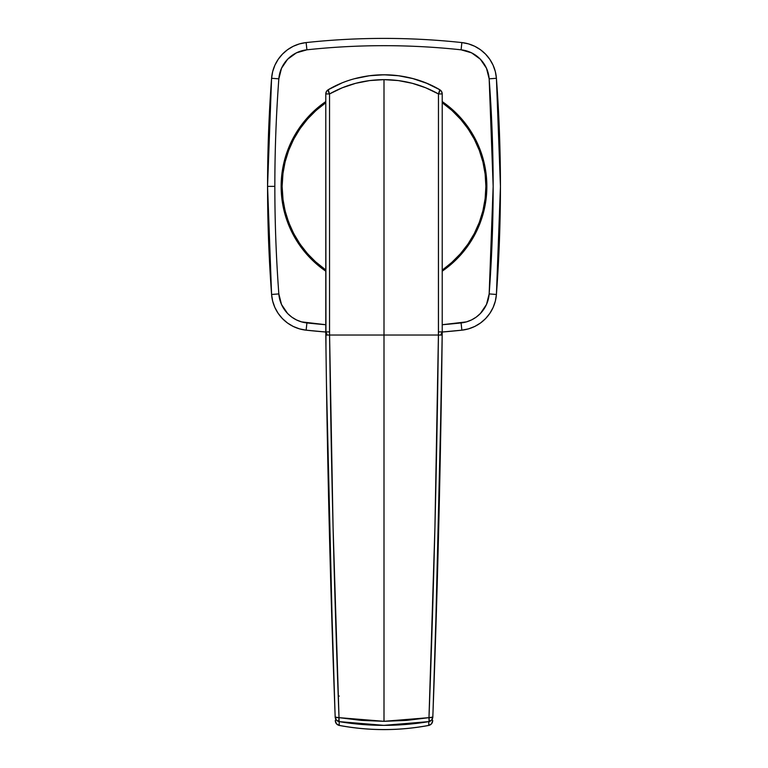 <?xml version="1.0" encoding="UTF-8"?>
<svg xmlns="http://www.w3.org/2000/svg" width="768" height="768" viewBox="0 0 768 768"><rect width="100%" height="100%" fill="white"/><g stroke="black" fill="none" stroke-linecap="round" stroke-linejoin="round"><path stroke-width="1.15" d="M293.242 326.458L287.472 322.982L293.242 326.458L299.53 328.877L306.134 330.173A38.813 38.813 0 0 1 271.584 294.461L278.842 293.923A31.536 31.536 0 0 0 306.912 322.934L306.134 330.173L299.53 328.877L293.242 326.458L287.472 322.982L282.394 318.576L278.15 313.344L274.867 307.469L272.659 301.114L271.584 294.461A38.813 38.813 0 0 0 306.134 330.173L325.786 332.016A727.747 727.747 0 0 1 306.134 330.173A727.747 727.747 0 0 0 325.786 332.016L306.134 330.173L306.912 322.934A720.47 720.47 0 0 0 325.776 324.72L301.546 321.878L296.438 319.92L291.754 317.098L287.626 313.507L281.51 304.493L278.842 293.923A1448.218 1448.218 0 0 1 274.838 186.374L267.562 186.374A1455.494 1455.494 0 0 0 271.584 294.461L278.842 293.923A1448.218 1448.218 0 0 1 278.842 78.826L281.51 68.266L287.626 59.242L296.438 52.838L306.912 49.814C332.534 47.059 358.234 45.677 384 45.677C409.766 45.677 435.466 47.059 461.088 49.814L471.562 52.838L480.374 59.242L486.49 68.266L489.158 78.826L493.162 186.374L489.158 293.923L486.49 304.493L480.374 313.507L476.246 317.098L471.562 319.92L466.454 321.878L442.224 324.72A720.47 720.47 0 0 0 461.088 322.934L461.866 330.173L442.214 332.016A727.747 727.747 0 0 0 461.866 330.173A727.747 727.747 0 0 1 442.214 332.016L461.866 330.173L461.088 322.934A31.536 31.536 0 0 0 489.158 293.923L496.416 294.461L495.341 301.114L493.133 307.469L489.85 313.344L485.606 318.576L480.528 322.982L474.758 326.458L468.47 328.877L461.866 330.173A38.813 38.813 0 0 0 496.416 294.461A38.813 38.813 0 0 1 461.866 330.173L468.47 328.877L474.758 326.458L480.528 322.982L474.758 326.458M267.562 186.019L271.584 78.288L272.659 71.645L274.867 65.28L278.15 59.405L282.394 54.182L287.472 49.766L293.242 46.291L299.53 43.872L306.134 42.576C332.016 39.792 357.965 38.4 384 38.4C410.035 38.4 435.984 39.792 461.866 42.576L468.47 43.872L474.758 46.291L480.528 49.766L485.606 54.182L489.85 59.405L493.133 65.28L495.341 71.645L496.416 78.288L500.438 186.374A1455.494 1455.494 0 0 1 496.416 294.461L489.158 293.923A1448.218 1448.218 0 0 0 489.158 78.826L496.416 78.288A1455.494 1455.494 0 0 1 500.438 186.374A1455.494 1455.494 0 0 0 496.416 78.288A1455.494 1455.494 0 0 1 496.416 294.461L495.341 301.114L493.133 307.469L489.85 313.344L485.606 318.576L480.528 322.982M486.854 186.374A102.854 102.854 0 0 1 442.224 271.171L456.73 259.104L463.507 251.626L469.517 243.514L474.71 234.864L479.021 225.734L482.429 216.23L484.877 206.438L486.355 196.454L486.854 186.374L486.355 176.294L484.877 166.31L482.429 156.518L479.021 147.014L474.71 137.894L469.517 129.235L463.507 121.123L456.73 113.645L442.224 101.587A102.854 102.854 0 0 1 486.854 186.374M325.776 271.171A102.854 102.854 0 0 1 325.776 101.587L311.27 113.645L304.493 121.123L298.483 129.235L293.29 137.894L288.979 147.014L285.571 156.518L283.123 166.31L281.645 176.294L281.146 186.374L281.645 196.454L283.123 206.438L285.571 216.23L288.979 225.734L293.29 234.864L298.483 243.514L304.493 251.626L311.27 259.104L325.776 271.171M443.146 102.221L447.37 105.36M450.96 108.298L454.867 111.83M458.15 115.104L461.712 118.992M464.659 122.554L465.83 124.061M465.898 124.157L467.837 126.787M470.419 130.598L471.322 132.019M316.541 264.019L315.36 262.973L316.109 262.339L315.36 262.973L313.44 261.206M309.341 257.126L307.709 255.36M307.67 255.322L306.182 253.632M302.525 249.149L299.741 245.357M296.534 240.499L294.998 237.936M291.456 231.254L289.546 227.088M287.318 221.472L285.898 217.286M284.189 211.21L283.402 207.821M283.402 207.782L283.267 207.158M282.086 200.237L281.674 196.819M282.307 170.957L282.739 168.326M286.387 153.965L287.338 151.238M293.712 137.107L294.134 136.339M302.16 124.07L303.101 122.861L303.946 123.35L303.101 122.861L303.773 122.016M287.472 322.982L282.394 318.576L278.15 313.344L274.867 307.469L272.659 301.114L271.584 294.461L267.562 186.374A1455.494 1455.494 0 0 1 271.584 78.288A38.813 38.813 0 0 1 306.134 42.576A727.747 727.747 0 0 1 461.866 42.576A38.813 38.813 0 0 1 496.416 78.288L489.158 78.826A31.536 31.536 0 0 0 461.088 49.814L461.866 42.576A727.747 727.747 0 0 0 306.134 42.576A38.813 38.813 0 0 0 271.584 78.288A1455.494 1455.494 0 0 0 267.562 186.374L274.838 186.374A1448.218 1448.218 0 0 1 278.842 78.826L271.584 78.288L278.842 78.826A31.536 31.536 0 0 1 306.912 49.814L306.134 42.576L306.912 49.814A720.47 720.47 0 0 1 461.088 49.814L461.866 42.576L468.47 43.872L474.758 46.291L480.528 49.766L485.606 54.182L489.85 59.405L493.133 65.28L495.341 71.645L496.416 78.288A38.813 38.813 0 0 0 461.866 42.576C435.984 39.792 410.035 38.4 384 38.4C357.965 38.4 332.016 39.792 306.134 42.576L299.53 43.872L293.242 46.291L287.472 49.766L293.242 46.291M271.584 294.461A1455.494 1455.494 0 0 1 267.562 186.374M450.25 265.056L452.294 263.29M460.061 255.619L462.182 253.21M469.997 242.803L471.168 240.97M476.602 231.13L478.022 228.077M482.63 215.539L482.928 214.522M485.52 202.896L485.789 201.149M485.798 201.091L486.019 199.498M486.067 173.654L485.866 172.118M485.856 172.09L485.568 170.179M483.398 159.946L482.717 157.488M478.426 145.603L477.178 142.829M472.426 133.843L471.35 132.077L470.602 132.71L471.35 132.077M325.776 101.587L323.798 102.979M317.856 107.606L315.168 109.949M310.666 114.259L310.099 114.835M310.061 114.874L307.632 117.475M432.835 716.352L432.816 717.072C437.587 590.544 440.717 463.21 442.186 335.088L442.224 331.92L442.186 335.088L438.422 335.03C436.925 463.373 433.776 590.909 428.976 717.658L384 721.315L339.024 717.658C334.224 590.909 331.075 463.373 329.578 335.03L325.814 335.088L325.776 331.92L329.539 331.901L329.578 335.03L384 335.03L384 79.642L369.763 80.554L355.69 83.309L342.25 87.792L329.539 93.936L329.539 331.901L329.539 93.936C346.282 84.528 364.426 79.766 384 79.642L384 335.03L329.578 335.03L333.062 526.944L339.024 717.658L361.402 720.394L384 721.315L384 335.03L384 721.315L406.637 720.394L428.976 717.658L434.938 526.944L438.422 335.03L384 335.03L438.422 335.03L438.461 331.901L438.461 93.936L425.693 87.773L412.272 83.299L398.294 80.563L384 79.642C403.517 79.747 421.67 84.518 438.461 93.936L438.422 335.03L442.186 335.088L438.739 526.675L433.018 711.533M285.053 210.643A101.885 101.885 0 0 0 285.053 210.662L288.682 222.355L293.693 233.539L300 244.042L307.536 253.699L316.166 262.397L325.776 269.99A101.885 101.885 0 0 1 282.115 186.374A101.885 101.885 0 0 0 282.115 186.403L283.008 172.906M282.845 198.566A101.885 101.885 0 0 0 282.854 198.643L285.053 210.653M325.872 270.058L314.938 261.283M312.442 258.902L306.307 252.288M303.13 248.352L298.406 241.642M295.632 237.091L291.917 229.978M290.678 227.27L286.963 217.421M285.533 212.525L283.622 203.818M283.075 200.362L282.115 186.374A101.885 101.885 0 0 1 325.776 102.768L316.166 110.352L307.536 119.05L300 128.717L293.693 139.21L288.682 150.394L285.053 162.096L282.854 174.144L282.115 186.374L282.854 198.605M283.565 169.277L285.379 160.8M286.771 155.923L289.411 148.522M291.552 143.558L294.979 136.829M297.792 132.077L301.997 125.914M305.414 121.536L310.368 115.949M314.285 112.08L320.026 107.078M324.269 103.834L325.776 102.768M444.499 268.349L451.834 262.397L460.464 253.699L468 244.042L474.307 233.539L479.318 222.355L482.947 210.653L485.146 198.605L485.885 186.374L485.146 174.144L482.947 162.096L479.318 150.394L474.307 139.21L468 128.717L460.464 119.05L451.834 110.352L442.666 103.075M472.915 136.637L474.941 140.429M478.301 147.802L479.539 150.97M482.909 161.923L483.293 163.546M485.03 173.203L485.462 177.13M485.875 184.694L485.846 189.13M485.405 196.262L484.867 200.765M483.59 207.859L482.582 212.102M480.307 219.61L479.059 223.046M468.461 243.36L466.291 246.451M461.501 252.518L458.573 255.802M453.504 260.87L450.125 263.885M442.224 102.768A101.885 101.885 0 0 1 442.224 269.99A101.885 101.885 0 0 0 442.253 269.962M460.435 253.738A101.885 101.885 0 0 0 485.155 198.566M485.155 174.182A101.885 101.885 0 0 0 470.602 132.71M383.837 725.357L339.13 721.622L339.293 725.405A242.381 242.381 0 0 0 428.707 725.405L428.87 721.622L383.837 725.357M355.046 78.605L369.437 75.744L384 74.784L398.563 75.744L412.877 78.586L426.701 83.28L439.795 89.741A111.59 111.59 0 0 0 383.923 74.784L398.602 75.744L412.944 78.605L426.71 83.29L439.795 89.741C406.368 69.85 361.43 69.955 328.205 89.741L329.539 93.936L325.776 93.936A4.848 4.848 0 0 1 328.205 89.741A4.848 0.95 60 0 0 329.539 93.936L325.776 93.936L326.429 91.517L328.205 89.741A4.848 4.848 0 0 0 325.776 93.936L325.958 347.472M334.982 711.533L329.261 526.675M383.914 74.784A111.59 111.59 0 0 0 354.931 78.643L369.341 75.754L383.914 74.784M328.205 89.741L341.194 83.328M442.042 347.472L442.224 331.949L440.784 334.858M442.224 93.936L442.224 331.92L438.461 331.901L442.224 331.92L442.224 93.936L438.461 93.936L442.224 93.936A4.848 4.848 0 0 0 439.795 89.741L441.571 91.517L442.224 93.936A4.848 4.848 0 0 0 439.795 89.741L438.461 93.936A4.848 0.95 -60 0 0 439.795 89.741M452.16 110.65L461.347 120.058M464.141 123.456L469.498 130.963M428.707 725.405A242.381 242.381 0 0 1 339.293 725.405L336.509 723.821L335.328 720.854A4.848 4.81 -2.2 0 0 339.293 725.405L339.13 721.622A4.848 4.81 177.8 0 1 335.184 717.072L336.355 720.029L339.13 721.622C368.87 726.595 398.784 726.595 428.87 721.622L428.707 725.405A4.848 4.81 2.2 0 0 432.672 720.854L431.491 723.821L428.717 725.443C431.098 724.829 432.413 723.302 432.672 720.854L432.691 720.24M335.434 721.574L335.309 720.182M432.816 717.072A4.848 4.81 -177.8 0 1 428.87 721.622L431.645 720.029L432.816 717.072L428.976 717.658A4.848 0.739 2.2 0 0 432.816 717.072M432.566 721.574L432.672 720.854M429.062 721.162L428.87 721.622A4.848 0.893 -99.5 0 0 428.976 717.658L429.062 721.162M339.024 717.658A4.848 0.893 99.5 0 0 339.13 721.622L339.024 717.658L335.184 717.072A4.848 0.739 -2.2 0 0 339.024 717.658M325.776 93.936L325.776 331.92L329.539 331.901L329.578 335.03L325.814 335.088C327.283 463.21 330.413 590.544 335.184 717.072M338.227 696.115L339.264 696.077L338.227 696.115M332.957 654.259L326.448 383.482M327.216 334.858L325.776 331.949M441.552 383.482L435.043 654.259M271.584 78.288L272.659 71.645L274.867 65.28L278.15 59.405L282.394 54.182L287.472 49.766M500.438 186.73L496.416 294.461M282.394 318.576L278.15 313.344L274.867 307.469M474.758 46.291L480.528 49.766M485.606 54.182L489.85 59.405L493.133 65.28M335.328 720.854C335.587 723.302 336.902 724.829 339.283 725.443C369.091 730.982 398.909 730.982 428.717 725.443"/></g></svg>
